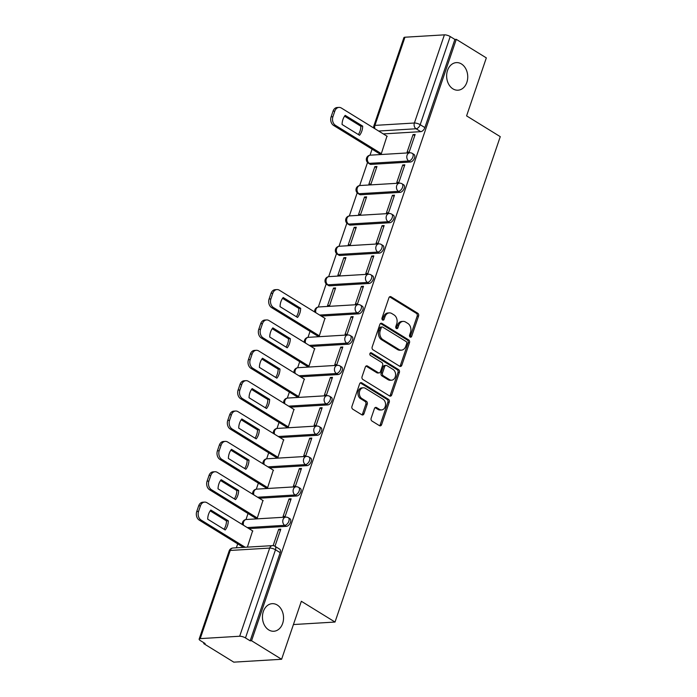 <?xml version="1.0" encoding="UTF-8"?>
<svg xmlns="http://www.w3.org/2000/svg" width="697" height="697" viewBox="0 0 697 697"><rect width="100%" height="100%" fill="white"/><g stroke="black" fill="none" stroke-linecap="round" stroke-linejoin="round"><path stroke-width="1.05" d="M410.167 337.06A1.481 1.133 86.6 0 0 411.657 336.363L418.566 316.063A2.117 1.621 86.6 0 0 417.738 313.241L391.061 296.783A2.117 1.621 86.6 0 0 390.276 296.582A2.117 1.621 86.6 0 0 388.926 297.785L382.017 318.076A1.481 1.133 86.6 0 0 384.091 319.357L384.988 316.734A6.778 5.175 86.6 0 1 389.318 312.883A6.778 5.175 86.6 0 1 391.81 313.545L394.032 314.913A6.778 5.175 86.6 0 1 396.689 323.957L395.8 326.579A1.481 1.133 86.6 0 0 397.874 327.86L398.771 325.238A6.778 5.175 86.6 0 1 403.101 321.387A6.778 5.175 86.6 0 1 405.593 322.049L407.815 323.417A6.778 5.175 86.6 0 1 410.481 332.452L409.583 335.083A1.481 1.133 86.6 0 0 410.167 337.06M409.993 336.93A1.481 1.133 86.6 0 0 410.263 336.451L417.172 316.15A2.117 1.621 86.6 0 0 416.344 313.328L389.667 296.87A2.117 1.621 86.6 0 0 389.597 296.826M382.426 319.923A1.481 1.133 86.6 0 0 382.697 319.444L383.594 316.813L384.988 316.734M396.21 328.426A1.481 1.133 86.6 0 0 396.48 327.947L397.377 325.316L398.771 325.238M277.24 605.005A13.818 10.542 86.6 0 0 272.17 603.672A13.818 10.542 86.6 0 0 262.595 614.719A13.818 10.542 86.6 0 0 268.754 629.922A13.818 10.542 86.6 0 0 273.825 631.255A13.818 10.542 86.6 0 0 283.4 620.208A13.818 10.542 86.6 0 0 277.24 605.005M461.431 63.95A13.818 10.542 86.6 0 0 456.361 62.617A13.818 10.542 86.6 0 0 446.786 73.664A13.818 10.542 86.6 0 0 452.945 88.867A13.818 10.542 86.6 0 0 458.016 90.201A13.818 10.542 86.6 0 0 467.591 79.153A13.818 10.542 86.6 0 0 461.431 63.95M371.144 418.226A2.117 1.621 86.6 0 0 371.98 421.049L379.464 425.667A2.117 1.621 86.6 0 0 380.24 425.867A2.117 1.621 86.6 0 0 381.599 424.673L389.266 402.125A2.117 1.621 86.6 0 0 388.438 399.303L361.76 382.845A2.117 1.621 86.6 0 0 360.985 382.644A2.117 1.621 86.6 0 0 359.626 383.847L351.95 406.386A2.117 1.621 86.6 0 0 352.787 409.209L361.821 414.785A2.117 1.621 86.6 0 0 362.606 414.994A2.117 1.621 86.6 0 0 363.956 413.791L367.241 404.147A2.117 1.621 86.6 0 0 366.413 401.315L361.926 398.553A5.672 4.321 86.6 0 1 359.399 392.315A5.672 4.321 86.6 0 1 363.329 387.785A5.672 4.321 86.6 0 1 365.402 388.334L382.967 399.163A5.672 4.321 86.6 0 1 385.502 405.401A5.672 4.321 86.6 0 1 381.573 409.932A5.672 4.321 86.6 0 1 379.49 409.383L376.563 407.579A2.117 1.621 86.6 0 0 375.788 407.379A2.117 1.621 86.6 0 0 374.428 408.573L371.144 418.226M456.282 39.346L486.332 57.886L466.589 115.885L500.263 136.656L335.022 622.046L301.348 601.276L281.605 659.275L251.556 640.743L456.282 39.346L454.888 39.433L450.21 36.549L420.195 124.711A4.321 2.466 121.7 0 1 416.083 128.771L378.628 131.027M399.686 366.256A2.117 1.621 86.6 0 0 400.47 366.456A2.117 1.621 86.6 0 0 401.82 365.254L409.496 342.715A2.117 1.621 86.6 0 0 408.66 339.892L381.982 323.434A2.117 1.621 86.6 0 0 381.207 323.225A2.117 1.621 86.6 0 0 379.856 324.427L372.181 346.975A2.117 1.621 86.6 0 0 373.008 349.798L399.686 366.256M399.381 372.425L391.705 394.964A2.117 1.621 86.6 0 1 390.355 396.166A2.117 1.621 86.6 0 1 389.579 395.957L362.893 379.499A2.117 1.621 86.6 0 1 362.065 376.676L365.35 367.031A2.117 1.621 86.6 0 1 366.7 365.829A2.117 1.621 86.6 0 1 367.485 366.038L378.305 372.712A2.117 1.621 86.6 0 0 379.081 372.912A2.117 1.621 86.6 0 0 380.431 371.71L382.609 365.315A2.117 1.621 86.6 0 0 381.782 362.492L370.516 355.54A1.481 1.133 86.6 0 1 371.431 352.865L398.553 369.593A2.117 1.621 86.6 0 1 399.381 372.425L397.987 372.503L390.311 395.051L391.705 394.964M281.605 659.275L233.783 662.15L203.742 643.619L204.003 642.834M372.067 149.158L370.011 155.204M367.528 162.471L359.669 185.568M357.195 192.834L349.336 215.922M346.862 223.197L339.003 246.285M336.52 253.56L328.662 276.648M326.187 283.923L318.329 307.011M310.052 331.328L307.996 337.374M299.71 361.691L297.654 367.737M289.377 392.054L287.321 398.092M279.044 422.417L276.988 428.455M268.702 452.78L266.646 458.818M258.369 483.134L256.313 489.181M248.036 513.497L245.98 519.544M237.694 543.86L236.353 547.798M251.556 640.743L250.162 640.822L245.483 637.938A4.321 1.316 -161.2 0 0 239.672 636.239L200.222 638.618A4.321 1.316 -161.2 0 0 199.15 639.088A4.321 1.316 -161.2 0 0 200.448 640.648L205.136 643.531L203.742 643.619M454.888 39.433L424.874 127.595A4.321 2.466 121.7 0 1 420.761 131.655L383.306 133.911M404.948 37.22L374.934 125.39A4.321 1.316 -161.2 0 0 373.871 125.861L403.885 37.69A4.321 1.316 18.8 0 1 404.948 37.22L444.398 34.85A4.321 1.316 18.8 0 1 450.21 36.549M379.29 153.619L381.32 153.662L386.966 136.168M413.068 134.599L407.109 152.112L409.2 151.99L415.159 134.469L413.068 134.599L414.767 135.645M402.735 164.962L396.776 182.475L398.867 182.353L404.826 164.832L402.735 164.962L404.426 166.008M374.855 166.635L368.887 184.156L370.978 184.025L376.946 166.513L374.855 166.635L376.546 167.681M392.402 195.326L386.434 212.838L388.525 212.716L394.493 195.195L392.402 195.326L394.093 196.362M364.522 196.998L358.554 214.51L360.645 214.388L366.613 196.876L364.522 196.998L366.213 198.044M382.061 225.68L376.101 243.201L378.192 243.07L384.152 225.558L382.061 225.68L383.759 226.725M354.181 227.361L348.221 244.874L350.312 244.752L356.272 227.231L354.181 227.361L355.879 228.407M371.728 256.043L365.768 273.564L367.859 273.433L373.819 255.921L371.728 256.043L373.418 257.088M343.848 257.724L337.879 275.237L339.97 275.115L345.939 257.594L343.848 257.724L345.538 258.761M361.394 286.406L355.426 303.918L357.517 303.796L363.486 286.284L361.394 286.406L363.085 287.452M333.514 288.079L327.546 305.6L329.637 305.469L335.606 287.957L333.514 288.079L335.205 289.124M351.053 316.769L345.093 334.281L347.184 334.159L353.144 316.638L351.053 316.769L352.752 317.815M317.274 335.788L319.304 335.832L324.95 318.337M340.72 347.132L334.76 364.644L336.851 364.522L342.811 347.001L340.72 347.132L342.41 348.169M306.933 366.143L308.963 366.195L314.617 348.7M330.387 377.486L324.419 395.007L326.51 394.885L332.478 377.365L330.387 377.486L332.077 378.532M296.6 396.506L298.63 396.558L304.284 379.063M320.045 407.85L314.086 425.37L316.177 425.24L322.136 407.728L320.045 407.85L321.744 408.895M286.267 426.869L288.297 426.921L293.942 409.418M309.712 438.213L303.753 455.733L305.844 455.603L311.803 438.091L309.712 438.213L311.402 439.258M275.925 457.232L277.955 457.284L283.609 439.781M299.379 468.576L293.411 486.088L295.502 485.966L301.47 468.445L299.379 468.576L301.069 469.621M265.592 487.595L267.622 487.639L273.276 470.144M289.037 498.939L283.078 516.451L285.169 516.329L291.128 498.808L289.037 498.939L290.736 499.984M255.259 517.958L257.289 518.002L262.935 500.507M250.162 640.822L280.177 552.66A4.321 2.466 -58.3 0 0 279.654 549.149L274.975 546.265L280.795 529.171L278.704 529.302L280.394 530.339M247.374 547.136L252.602 530.87M286.397 526.357L284.733 525.329A4.321 2.466 121.7 0 0 288.549 522.009A4.321 2.466 121.7 0 0 288.331 517.766L289.987 518.786A4.321 2.466 -58.3 0 1 290.205 523.038A4.321 2.466 -58.3 0 1 286.397 526.357L248.942 528.614M296.73 495.994L295.075 494.975A4.321 2.466 121.7 0 0 298.882 491.655A4.321 2.466 121.7 0 0 298.664 487.403L300.329 488.431A4.321 2.466 -58.3 0 1 300.546 492.674A4.321 2.466 -58.3 0 1 296.73 495.994L259.275 498.25M307.072 465.631L305.408 464.611A4.321 2.466 121.7 0 0 309.215 461.292A4.321 2.466 121.7 0 0 308.998 457.04L310.662 458.068A4.321 2.466 -58.3 0 1 310.879 462.311A4.321 2.466 -58.3 0 1 307.072 465.631L269.608 467.887M317.405 435.276L315.741 434.248A4.321 2.466 121.7 0 0 319.557 430.929A4.321 2.466 121.7 0 0 319.339 426.677L320.995 427.705A4.321 2.466 -58.3 0 1 321.212 431.957A4.321 2.466 -58.3 0 1 317.405 435.276L279.95 437.524M327.738 404.913L326.083 403.885A4.321 2.466 121.7 0 0 329.89 400.566A4.321 2.466 121.7 0 0 329.672 396.314L331.336 397.342A4.321 2.466 -58.3 0 1 331.554 401.594A4.321 2.466 -58.3 0 1 327.738 404.913L290.283 407.161M338.08 374.55L336.416 373.522A4.321 2.466 121.7 0 0 340.223 370.203A4.321 2.466 121.7 0 0 340.005 365.96L341.669 366.979A4.321 2.466 -58.3 0 1 341.887 371.231A4.321 2.466 -58.3 0 1 338.08 374.55L300.616 376.798M348.413 344.187L346.749 343.159A4.321 2.466 121.7 0 0 350.565 339.84A4.321 2.466 121.7 0 0 350.347 335.597L352.002 336.616A4.321 2.466 -58.3 0 1 352.22 340.868A4.321 2.466 -58.3 0 1 348.413 344.187L310.958 346.444M358.746 313.824L357.091 312.805A4.321 2.466 121.7 0 0 360.898 309.485A4.321 2.466 121.7 0 0 360.68 305.234L362.344 306.262A4.321 2.466 -58.3 0 1 362.562 310.505A4.321 2.466 -58.3 0 1 358.746 313.824L321.291 316.081M369.088 283.461L367.424 282.442A4.321 2.466 121.7 0 0 371.231 279.122A4.321 2.466 121.7 0 0 371.013 274.871L372.677 275.899A4.321 2.466 -58.3 0 1 372.895 280.142A4.321 2.466 -58.3 0 1 369.088 283.461L329.629 285.84L327.973 284.812A4.321 2.466 121.7 0 1 327.032 284.594L328.688 285.622A4.321 2.466 -58.3 0 0 329.629 285.84M379.421 253.107L377.757 252.079A4.321 2.466 121.7 0 0 381.573 248.759A4.321 2.466 121.7 0 0 381.355 244.508L383.01 245.536A4.321 2.466 -58.3 0 1 383.228 249.787A4.321 2.466 -58.3 0 1 379.421 253.107L339.97 255.477L338.306 254.449A4.321 2.466 121.7 0 1 337.365 254.231L339.03 255.259A4.321 2.466 -58.3 0 0 339.97 255.477M389.754 222.744L388.098 221.716A4.321 2.466 121.7 0 0 391.906 218.396A4.321 2.466 121.7 0 0 391.688 214.153L393.352 215.173A4.321 2.466 -58.3 0 1 393.57 219.424A4.321 2.466 -58.3 0 1 389.754 222.744L350.303 225.114L348.639 224.094A4.321 2.466 121.7 0 1 347.698 223.876L349.363 224.896A4.321 2.466 -58.3 0 0 350.303 225.114M400.095 192.381L398.431 191.353A4.321 2.466 121.7 0 0 402.239 188.033A4.321 2.466 121.7 0 0 402.021 183.79L403.685 184.81A4.321 2.466 -58.3 0 1 403.903 189.061A4.321 2.466 -58.3 0 1 400.095 192.381L360.637 194.751L358.981 193.731A4.321 2.466 121.7 0 1 358.04 193.513L359.696 194.533A4.321 2.466 -58.3 0 0 360.637 194.751M410.428 162.018L408.764 160.998A4.321 2.466 121.7 0 0 412.58 157.679A4.321 2.466 121.7 0 0 412.363 153.427L414.018 154.455A4.321 2.466 -58.3 0 1 414.236 158.698A4.321 2.466 -58.3 0 1 410.428 162.018L370.978 164.396L369.314 163.368A4.321 2.466 121.7 0 1 368.373 163.15L370.037 164.178A4.321 2.466 -58.3 0 0 370.978 164.396M335.022 622.046L293.428 624.547M278.704 529.302L273.137 545.646M403.101 321.387L401.707 321.474A6.778 5.175 86.6 0 0 397.377 325.316M389.318 312.883L387.924 312.97A6.778 5.175 86.6 0 0 383.594 316.813M399.756 366.291A2.117 1.621 86.6 0 0 400.427 365.341L408.102 342.802A2.117 1.621 86.6 0 0 407.266 339.97L380.588 323.521A2.117 1.621 86.6 0 0 380.518 323.478M406.708 343.534A1.481 1.133 86.6 0 0 406.124 341.556L382.705 327.111A1.481 1.133 86.6 0 0 381.215 327.808L380.266 330.578A6.778 5.175 86.6 0 0 382.932 339.622L398.937 349.493A6.778 5.175 86.6 0 0 401.428 350.147A6.778 5.175 86.6 0 0 405.759 346.304L406.708 343.534M382.156 326.971L380.762 327.05A1.481 1.133 86.6 0 0 379.821 327.895L381.215 327.808M401.428 350.147L400.034 350.234A6.778 5.175 86.6 0 1 397.543 349.58L381.538 339.7A6.778 5.175 86.6 0 1 378.872 330.666L379.821 327.895M389.64 396.001A2.117 1.621 86.6 0 0 390.311 395.051M379.081 372.912L377.687 373A2.117 1.621 86.6 0 1 376.911 372.79L366.091 366.117A2.117 1.621 86.6 0 0 366.021 366.082M370.22 353.065L397.159 369.68L398.553 369.593M389.527 379.638A5.672 4.321 86.6 0 0 391.609 380.187A5.672 4.321 86.6 0 0 395.539 375.648A5.672 4.321 86.6 0 0 393.012 369.41L386.818 365.594A2.117 1.621 86.6 0 0 386.042 365.394A2.117 1.621 86.6 0 0 384.692 366.596L382.505 372.991A2.117 1.621 86.6 0 0 383.341 375.814L389.527 379.638L388.133 379.717A5.672 4.321 86.6 0 0 390.215 380.266L391.609 380.187M386.042 365.394L384.648 365.472A2.117 1.621 86.6 0 0 383.298 366.674L384.692 366.596M388.133 379.717L381.947 375.901A2.117 1.621 86.6 0 1 381.111 373.078L383.298 366.674M397.987 372.503A2.117 1.621 86.6 0 0 397.159 369.68M381.573 409.932L380.179 410.019A5.672 4.321 86.6 0 1 378.096 409.47L375.169 407.667A2.117 1.621 86.6 0 0 375.099 407.623M363.329 387.785L361.935 387.863A5.672 4.321 86.6 0 0 358.005 392.402A5.672 4.321 86.6 0 0 360.532 398.64L361.926 398.553M361.891 414.828A2.117 1.621 86.6 0 0 362.562 413.87L365.847 404.225A2.117 1.621 86.6 0 0 365.019 401.402L360.532 398.64M379.534 425.701A2.117 1.621 86.6 0 0 380.205 424.752L387.872 402.213A2.117 1.621 86.6 0 0 387.044 399.39L360.366 382.932A2.117 1.621 86.6 0 0 360.297 382.888M362.675 126.131L345.189 115.345A13.496 10.289 86.6 0 0 342.07 124.493L359.565 135.279A13.496 10.289 86.6 0 0 362.675 126.131L360.863 126.235L344.562 116.181M387.218 136.324L341.356 108.035A6.482 4.94 86.6 0 0 338.977 107.408A6.482 4.94 86.6 0 0 334.839 111.076L332.913 116.721A6.482 4.94 86.6 0 0 335.457 125.355L381.329 153.645M358.371 134.547A13.496 10.289 86.6 0 0 360.863 126.235M379.543 153.776L333.645 125.469A6.482 4.94 -93.4 0 1 331.101 116.835L333.027 111.189A6.482 4.94 -93.4 0 1 337.165 107.512L338.977 107.408M300.66 308.301L283.174 297.514A13.496 10.289 86.6 0 0 280.055 306.663L297.549 317.449A13.496 10.289 86.6 0 0 300.66 308.301L298.847 308.405L282.546 298.351M325.203 318.494L279.34 290.205A6.482 4.94 86.6 0 0 276.962 289.577A6.482 4.94 86.6 0 0 272.823 293.245L270.906 298.891A6.482 4.94 86.6 0 0 273.442 307.525L319.313 335.815M296.364 316.717A13.496 10.289 86.6 0 0 298.847 308.405M317.527 335.945L271.63 307.63A6.482 4.94 -93.4 0 1 269.094 299.004L271.011 293.359A6.482 4.94 -93.4 0 1 275.149 289.682L276.962 289.577M290.327 338.664L272.841 327.869A13.496 10.289 86.6 0 0 269.722 337.017L287.216 347.812A13.496 10.289 86.6 0 0 290.327 338.664L288.514 338.768L272.213 328.714M314.87 348.857L269.007 320.568A6.482 4.94 86.6 0 0 266.629 319.94A6.482 4.94 86.6 0 0 262.49 323.608L260.565 329.254A6.482 4.94 86.6 0 0 263.109 337.888L308.971 366.178M286.023 347.08A13.496 10.289 86.6 0 0 288.514 338.768M307.185 366.3L261.297 337.993A6.482 4.94 -93.4 0 1 258.753 329.359L260.678 323.722A6.482 4.94 -93.4 0 1 264.816 320.045L266.629 319.94M279.994 369.027L262.499 358.232A13.496 10.289 86.6 0 0 259.389 367.38L276.875 378.166A13.496 10.289 86.6 0 0 279.994 369.027L278.181 369.131L261.88 359.077M304.537 379.22L258.665 350.922A6.482 4.94 86.6 0 0 256.296 350.295A6.482 4.94 86.6 0 0 252.148 353.971L250.232 359.617A6.482 4.94 86.6 0 0 252.776 368.251L298.638 396.541M275.69 377.434A13.496 10.289 86.6 0 0 278.181 369.131M296.852 396.663L250.964 368.356A6.482 4.94 -93.4 0 1 248.42 359.722L250.336 354.076A6.482 4.94 -93.4 0 1 254.483 350.408L256.296 350.295M269.652 399.381L252.166 388.595A13.496 10.289 86.6 0 0 249.047 397.743L266.542 408.529A13.496 10.289 86.6 0 0 269.652 399.381L267.84 399.494L251.539 389.44M294.195 409.575L248.332 381.285A6.482 4.94 86.6 0 0 245.954 380.658A6.482 4.94 86.6 0 0 241.815 384.335L239.899 389.98A6.482 4.94 86.6 0 0 242.434 398.606L288.305 426.904M265.357 407.797A13.496 10.289 86.6 0 0 267.84 399.494M286.519 427.026L240.622 398.719A6.482 4.94 -93.4 0 1 238.086 390.085L240.003 384.439A6.482 4.94 -93.4 0 1 244.142 380.771L245.954 380.658M259.319 429.744L241.833 418.958A13.496 10.289 86.6 0 0 238.714 428.106L256.208 438.892A13.496 10.289 86.6 0 0 259.319 429.744L257.507 429.857L241.206 419.803M283.862 439.938L237.999 411.648A6.482 4.94 86.6 0 0 235.621 411.021A6.482 4.94 86.6 0 0 231.482 414.698L229.557 420.335A6.482 4.94 86.6 0 0 232.101 428.969L277.964 457.258M255.015 438.16A13.496 10.289 86.6 0 0 257.507 429.857M276.178 457.389L230.289 429.082A6.482 4.94 -93.4 0 1 227.745 420.448L229.67 414.802A6.482 4.94 -93.4 0 1 233.809 411.134L235.621 411.021M248.986 460.107L231.491 449.321A13.496 10.289 86.6 0 0 228.381 458.469L245.867 469.255A13.496 10.289 86.6 0 0 248.986 460.107L247.174 460.212L230.873 450.157M273.529 470.301L227.658 442.011A6.482 4.94 86.6 0 0 225.288 441.384A6.482 4.94 86.6 0 0 221.141 445.052L219.224 450.698A6.482 4.94 86.6 0 0 221.768 459.332L267.631 487.621M244.682 468.523A13.496 10.289 86.6 0 0 247.174 460.212M265.845 487.752L219.956 459.445A6.482 4.94 -93.4 0 1 217.412 450.811L219.328 445.165A6.482 4.94 -93.4 0 1 223.476 441.489L225.288 441.384M238.644 490.47L221.158 479.684A13.496 10.289 86.6 0 0 218.039 488.824L235.534 499.618A13.496 10.289 86.6 0 0 238.644 490.47L236.832 490.575L220.531 480.521M263.187 500.664L217.325 472.374A6.482 4.94 86.6 0 0 214.946 471.747A6.482 4.94 86.6 0 0 210.808 475.415L208.891 481.061A6.482 4.94 86.6 0 0 211.426 489.695L257.298 517.984M234.349 498.886A13.496 10.289 86.6 0 0 236.832 490.575M255.511 518.115L209.614 489.799A6.482 4.94 -93.4 0 1 207.079 481.165L208.995 475.528A6.482 4.94 -93.4 0 1 213.134 471.852L214.946 471.747M228.311 520.833L210.825 510.038A13.496 10.289 86.6 0 0 207.706 519.187L225.201 529.981A13.496 10.289 86.6 0 0 228.311 520.833L226.499 520.938L210.198 510.884M252.854 531.027L206.992 502.737A6.482 4.94 86.6 0 0 204.613 502.11A6.482 4.94 86.6 0 0 200.475 505.778L198.549 511.424A6.482 4.94 86.6 0 0 201.093 520.058L245.205 547.267M224.007 529.241A13.496 10.289 86.6 0 0 226.499 520.938M243.392 547.372L199.281 520.162A6.482 4.94 -93.4 0 1 196.737 511.528L198.662 505.883A6.482 4.94 -93.4 0 1 202.801 502.215L204.613 502.11M410.263 336.451L411.657 336.363M382.697 319.444L384.091 319.357M396.48 327.947L397.874 327.86M239.672 636.239L269.687 548.077L230.237 550.447L200.222 638.618M420.761 131.655L416.083 128.771A4.321 3.293 86.6 0 1 414.384 123.012L444.398 34.85M374.89 128.718A4.321 3.293 86.6 0 1 374.934 125.39L414.384 123.012A4.321 1.316 18.8 0 1 420.195 124.711L424.874 127.595M288.331 517.766A4.321 4.321 0 0 0 285.805 517.13A4.321 3.293 -93.4 0 0 283.043 519.579A4.321 3.293 -93.4 0 0 284.733 525.329L247.278 527.585M298.664 487.403A4.321 4.321 0 0 0 296.138 486.767A4.321 3.293 -93.4 0 0 293.376 489.216A4.321 3.293 -93.4 0 0 295.075 494.975L257.611 497.222M308.998 457.04A4.321 4.321 0 0 0 306.471 456.404A4.321 3.293 -93.4 0 0 303.709 458.853A4.321 3.293 -93.4 0 0 305.408 464.611L267.953 466.859M319.339 426.677A4.321 4.321 0 0 0 316.813 426.041A4.321 3.293 -93.4 0 0 314.051 428.489A4.321 3.293 -93.4 0 0 315.741 434.248L278.286 436.505M329.672 396.314A4.321 4.321 0 0 0 327.146 395.687A4.321 3.293 -93.4 0 0 324.384 398.135A4.321 3.293 -93.4 0 0 326.083 403.885L288.619 406.142M340.005 365.96A4.321 4.321 0 0 0 337.479 365.324A4.321 3.293 -93.4 0 0 334.717 367.772A4.321 3.293 -93.4 0 0 336.416 373.522L298.961 375.779M350.347 335.597A4.321 4.321 0 0 0 347.82 334.961A4.321 3.293 -93.4 0 0 345.059 337.409A4.321 3.293 -93.4 0 0 346.749 343.159L309.294 345.416M360.68 305.234A4.321 4.321 0 0 0 358.153 304.598A4.321 3.293 -93.4 0 0 355.392 307.046A4.321 3.293 -93.4 0 0 357.091 312.805L319.627 315.053M371.013 274.871A4.321 4.321 0 0 0 368.486 274.235A4.321 3.293 -93.4 0 0 365.725 276.683A4.321 3.293 -93.4 0 0 367.424 282.442L327.973 284.812A4.321 3.293 -93.4 0 1 326.274 279.061A4.321 3.293 86.6 0 1 329.036 276.613A4.321 4.321 0 0 0 327.032 284.594M381.355 244.508A4.321 4.321 0 0 0 378.828 243.872A4.321 3.293 -93.4 0 0 376.066 246.32A4.321 3.293 -93.4 0 0 377.757 252.079L338.306 254.449A4.321 3.293 -93.4 0 1 336.616 248.698A4.321 3.293 86.6 0 1 339.369 246.25A4.321 4.321 0 0 0 337.365 254.231M391.688 214.153A4.321 4.321 0 0 0 389.161 213.517A4.321 3.293 -93.4 0 0 386.399 215.965A4.321 3.293 -93.4 0 0 388.098 221.716L348.639 224.094A4.321 3.293 -93.4 0 1 346.949 218.335A4.321 3.293 86.6 0 1 349.711 215.887A4.321 4.321 0 0 0 347.698 223.876M402.021 183.79A4.321 4.321 0 0 0 399.494 183.154A4.321 3.293 -93.4 0 0 396.732 185.602A4.321 3.293 -93.4 0 0 398.431 191.353L358.981 193.731A4.321 3.293 -93.4 0 1 357.282 187.972A4.321 3.293 86.6 0 1 360.044 185.524A4.321 4.321 0 0 0 358.04 193.513M412.363 153.427A4.321 4.321 0 0 0 409.836 152.791A4.321 3.293 -93.4 0 0 407.074 155.239A4.321 3.293 -93.4 0 0 408.764 160.998L369.314 163.368A4.321 3.293 -93.4 0 1 367.624 157.609A4.321 3.293 86.6 0 1 370.377 155.161A4.321 4.321 0 0 0 368.373 163.15M315.898 312.753A4.321 3.293 -93.4 0 1 315.941 309.416A4.321 3.293 86.6 0 1 318.703 306.968A4.321 4.321 0 0 0 314.704 312.012M305.565 343.116A4.321 3.293 -93.4 0 1 305.608 339.779A4.321 3.293 86.6 0 1 308.362 337.331A4.321 4.321 0 0 0 304.371 342.375M295.223 373.479A4.321 3.293 -93.4 0 1 295.267 370.142A4.321 3.293 86.6 0 1 298.028 367.694A4.321 4.321 0 0 0 294.029 372.738M284.89 403.833A4.321 3.293 -93.4 0 1 284.934 400.505A4.321 3.293 86.6 0 1 287.695 398.057A4.321 4.321 0 0 0 283.696 403.101M274.557 434.196A4.321 3.293 -93.4 0 1 274.601 430.868A4.321 3.293 86.6 0 1 277.354 428.42A4.321 4.321 0 0 0 273.363 433.464M264.215 464.559A4.321 3.293 -93.4 0 1 264.259 461.231A4.321 3.293 86.6 0 1 267.021 458.783A4.321 4.321 0 0 0 263.022 463.827M253.882 494.922A4.321 3.293 -93.4 0 1 253.926 491.585A4.321 3.293 86.6 0 1 256.688 489.137A4.321 4.321 0 0 0 252.689 494.182M243.549 525.285A4.321 3.293 -93.4 0 1 243.593 521.948A4.321 3.293 86.6 0 1 246.346 519.5A4.321 4.321 0 0 0 242.356 524.545M280.177 552.66L275.489 549.767L245.483 637.938M272.449 545.629A4.321 4.321 0 0 1 274.975 546.265A4.321 2.466 121.7 0 1 275.489 549.767A4.321 1.316 18.8 0 0 269.687 548.077A4.321 3.293 -93.4 0 1 272.449 545.629L232.99 547.999A4.321 4.321 0 0 0 229.165 550.918L199.15 639.088M229.165 550.918A4.321 1.316 -161.2 0 1 230.237 550.447A4.321 3.293 -93.4 0 1 232.99 547.999M389.667 296.87L391.061 296.783M416.344 313.328L417.738 313.241M417.172 316.15L418.566 316.063M380.588 323.521L381.982 323.434M407.266 339.97L408.66 339.892M408.102 342.802L409.496 342.715M400.427 365.341L401.82 365.254M378.872 330.666L380.266 330.578M381.538 339.7L382.932 339.622M397.543 349.58L398.937 349.493M366.091 366.117L367.485 366.038M376.911 372.79L378.305 372.712M370.36 352.926L371.431 352.865M381.111 373.078L382.505 372.991M381.947 375.901L383.341 375.814M375.169 407.667L376.563 407.579M378.096 409.47L379.49 409.383M365.019 401.402L366.413 401.315M365.847 404.225L367.241 404.147M362.562 413.87L363.956 413.791M360.366 382.932L361.76 382.845M387.044 399.39L388.438 399.303M387.872 402.213L389.266 402.125M380.205 424.752L381.599 424.673M333.645 125.469L335.457 125.355M331.101 116.835L332.913 116.721M333.027 111.189L334.839 111.076M271.63 307.63L273.442 307.525M269.094 299.004L270.906 298.891M271.011 293.359L272.823 293.245M261.297 337.993L263.109 337.888M258.753 329.359L260.565 329.254M260.678 323.722L262.49 323.608M250.964 368.356L252.776 368.251M248.42 359.722L250.232 359.617M250.336 354.076L252.148 353.971M240.622 398.719L242.434 398.606M238.086 390.085L239.899 389.98M240.003 384.439L241.815 384.335M230.289 429.082L232.101 428.969M227.745 420.448L229.557 420.335M229.67 414.802L231.482 414.698M219.956 459.445L221.768 459.332M217.412 450.811L219.224 450.698M219.328 445.165L221.141 445.052M209.614 489.799L211.426 489.695M207.079 481.165L208.891 481.061M208.995 475.528L210.808 475.415M199.281 520.162L201.093 520.058M196.737 511.528L198.549 511.424M198.662 505.883L200.475 505.778M370.377 155.161L409.836 152.791M360.044 185.524L399.494 183.154M349.711 215.887L389.161 213.517M339.369 246.25L378.828 243.872M329.036 276.613L368.486 274.235M318.703 306.968L358.153 304.598M308.362 337.331L347.82 334.961M298.028 367.694L337.479 365.324M287.695 398.057L327.146 395.687M277.354 428.42L316.813 426.041M267.021 458.783L306.471 456.404M256.688 489.137L296.138 486.767M246.346 519.5L285.805 517.13M373.871 125.861A4.321 4.321 0 0 0 373.697 127.987"/></g></svg>
